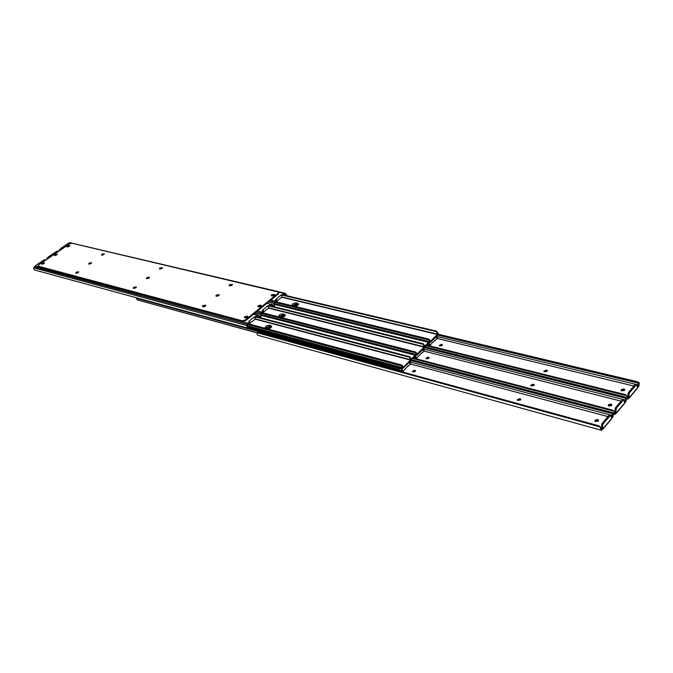 <?xml version="1.0" encoding="UTF-8"?>
<svg xmlns="http://www.w3.org/2000/svg" width="673" height="673" viewBox="0 0 673 673"><rect width="100%" height="100%" fill="white"/><g stroke="black" fill="none" stroke-linecap="round" stroke-linejoin="round"><path stroke-width="1.01" d="M531.3 385.923L534.042 385.511M544.499 371.765L547.157 371.378M621.457 390.878L624.393 390.407M595.193 421.55L598.289 421.012M608.485 406.029L611.505 405.525M426.674 358.81L428.861 358.347M440.024 345.956L442.144 345.527M517.789 400.41L520.608 399.964M413.029 371.942L415.291 371.437M621.6 389.482L623.871 388.918L624.746 389.625L624.275 390.542L621.12 390.407L621.6 389.482L621.356 390.794M624.653 390.079L621.734 390.332M627.665 397.768L629.062 397.348L628.389 397.179L627.959 394.378L628.961 394.63L629.28 397.894L627.968 398.433M633.882 386.041L437.223 338.46M439.797 345.905L439.225 345.459L441.438 344.315L442.422 344.862L439.797 345.905M544.566 371.782L543.826 371.193L546.182 370.041L547.401 370.747L544.566 371.782M628.052 399.106L626.555 395.665L426.202 345.695M294.909 305.206L295.237 306.198M638.534 386.706L637.457 387.412L637.306 386.42L638.357 385.494L638.534 386.706L638.921 386.05L638.736 384.83L638.357 385.494M628.961 394.63L629.499 392.645L636.734 384.443L635.219 384.468L628.498 392.393L627.959 394.378M442.338 345.299L439.503 345.787M547.309 371.193L546.35 370.857L544.078 371.563M626.857 397.255L627.749 397.836M627.505 397.474L627.026 395.825L625.579 394.698M438.3 334.288L636.919 381.616L639.19 382.685L638.921 386.05M438.022 335.061L636.111 382.457L637.895 382.996L638.736 384.83M636.734 384.443L637.516 387.816L629.39 397.432M637.272 388.371L637.516 387.816M626.555 395.665L625.284 394.597L426.741 345.182M625.747 394.782L426.69 345.232M438.308 334.229L636.919 381.616M636.641 382.659L437.98 335.12M608.661 404.599L610.958 404.027L611.833 404.751L611.336 405.71L608.173 405.567L608.661 404.599L608.4 405.954M611.74 405.213L608.804 405.457M614.626 413.214L616.056 412.742L615.391 412.566L614.929 409.756L615.938 410.017L616.283 413.289L614.929 413.861M621.078 401.133L423.998 351.104M426.455 358.759L425.891 358.314L428.137 357.136L429.113 357.691L426.455 358.759M531.376 385.949L530.652 385.36L533.041 384.165L534.244 384.88L531.376 385.949M615.029 414.543L613.473 411.094L412.717 358.549M281.718 316.251L282.08 317.32M624.494 401.571L625.579 400.62L625.764 401.831L626.151 401.175L625.957 399.947L625.579 400.62M615.938 410.017L616.476 408.006L623.905 399.602L622.365 399.619L615.475 407.745L614.929 409.756M429.038 358.129L426.169 358.642M534.169 385.335L533.209 384.981L530.896 385.722M613.784 412.709L614.701 413.272M614.449 412.911L613.961 411.245L612.371 410.05M614.844 413.331L615.046 414.551L613.507 414.147L614.903 414.501M625.764 401.831L624.679 402.547L624.519 401.545M425.025 346.898L624.115 396.7L626.42 397.777L626.151 401.175M424.764 347.689L623.299 397.55L625.099 398.105L625.957 399.947M623.905 399.602L624.712 402.976L616.392 412.835M624.477 403.531L624.712 402.976M613.473 411.094L612.304 410.025L413.264 358.036M612.666 410.194L413.205 358.086M425.025 346.839L624.115 396.7M623.829 397.76L424.73 347.748M595.403 420.095L597.725 419.515L598.591 420.246L598.087 421.248L594.898 421.096L595.403 420.095L595.125 421.491M598.516 420.709L595.555 420.953M601.267 429.046L602.739 428.524L602.066 428.339L601.578 425.513L602.587 425.79L602.966 429.071L601.578 429.66M607.963 416.595L410.488 364.009M268.275 327.507L268.628 328.66M412.835 371.883L412.28 371.437L414.551 370.234L415.519 370.798L412.835 371.883M517.89 400.443L517.167 399.846L519.59 398.618L520.784 399.35L517.89 400.443M257.38 332.815L256.977 333.909L257.961 335.305L601.67 430.367L601.326 429.088L601.544 430.325L601.132 430.215L600.072 426.909L257.38 332.815L258.466 332.521L598.827 425.79L600.072 426.909M611.362 417.1L612.48 416.107L612.682 417.327L612.867 415.434L612.48 416.107M602.587 425.79L603.134 423.754L610.764 415.132L609.191 415.148L602.125 423.477L601.578 425.513M415.443 371.235L412.557 371.774M520.717 399.796L519.766 399.442L517.419 400.216M600.383 428.541L601.326 429.088M601.065 428.735L600.577 427.052L599.264 425.916M612.682 417.327L611.589 418.042L611.42 417.05M415.99 355.428L411.455 359.752L612.27 412.507L613.33 413.239L613.069 416.671M411.22 360.577L610.175 413.012L611.984 413.584L612.867 415.434M610.764 415.132L611.597 418.513L603.075 428.617M611.37 419.069L611.597 418.513M599.256 425.984L258.104 332.479M411.489 359.719L610.991 412.162M610.705 413.23L411.186 360.635M261.326 305.668L258.222 306.728M258.398 305.534L257.952 306.434L260.914 306.165L261.36 305.256L258.398 305.534M232.353 284.755L229.434 285.781M229.602 284.654L229.148 285.512L231.941 285.209L232.395 284.359L229.602 284.654M219.154 295.094L216.21 296.154M216.395 294.993L215.924 295.884L218.733 295.582L219.196 294.69L216.395 294.993M91.494 263.126L89.029 264.127M89.215 263.093L88.693 263.909L91.048 263.555L91.57 262.739L89.215 263.093M104.214 254.209L101.774 255.185M101.943 254.167L101.438 254.966L103.793 254.613L104.298 253.814L101.943 254.167M69.689 245.981L67.376 246.932M67.544 245.956L67.022 246.73L69.269 246.368L69.782 245.595L67.544 245.956M44.393 263.219L42.037 264.211M42.231 263.193L41.684 264.009L43.93 263.639L44.485 262.823L42.231 263.193M57.138 254.529L54.799 255.504M54.984 254.503L54.454 255.303L56.7 254.932L57.23 254.142L54.984 254.503M274.618 294.841L271.539 295.868M271.707 294.707L271.269 295.582L274.222 295.312L274.66 294.438L271.707 294.707M149.431 277.629L146.748 278.672M146.941 277.57L146.436 278.429L148.994 278.092L149.49 277.234L146.941 277.57M162.403 268.073L159.745 269.082M159.913 268.014L159.434 268.838L161.983 268.502L162.462 267.677L159.913 268.014M78.564 272.195L76.074 273.221M76.276 272.161L75.738 273.002L78.102 272.641L78.64 271.799L76.276 272.161M205.719 305.626L202.75 306.72M202.943 305.525L202.464 306.451L205.273 306.139L205.761 305.222L202.943 305.525M247.782 316.689L244.652 317.791M244.837 316.562L244.375 317.505L247.353 317.219L247.815 316.285L244.837 316.562M136.24 287.354L133.532 288.423M133.734 287.295L133.22 288.179L135.786 287.834L136.299 286.95L133.734 287.295M69.555 243.92L72.011 243.231L278.731 292.116L278.193 293.201L245.393 319.969L242.288 320.794L38.311 266.188L38.681 264.935L69.555 243.92M37.991 265.961L38.58 266.786L242.541 321.492L245.637 320.668L278.42 293.891L278.731 292.116M284.469 294.017L285.621 294.286L284.553 293.941L282.004 295.615L281.348 294.757L281.962 295.598M285.621 294.286L286.765 294.883L284.94 293.184L281.735 294.9M271.867 295.977L274.466 295.077M276.578 300.015L274.853 301.899L274.407 305.794L273.591 305.609M231.226 285.621L230.704 285.798M273.776 295.607L272.876 295.935M281.348 294.757L275.871 299.249L276.569 299.443L274.845 301.016L273.861 303.313L274.407 305.794L273.583 305.592M275.938 301.016L276.696 301.26L276.048 300.915M284.881 293.176L69.689 242.633L68.553 243.222M60.612 248.724L59.51 249.607L59.073 251.054M229.703 285.865L232.126 285.058M159.989 269.133L162.126 268.334M102.002 255.21L103.978 254.461M67.637 246.941L69.563 246.125M276.696 301.26L281.718 297.289L281.583 295.455M286.765 294.883L286.605 295.666M286.033 294.639L286.025 295.531M271.278 304.835L272.422 305.121L271.337 304.785L268.746 306.484L268.09 305.618L268.704 306.467M272.422 305.121L273.6 305.71L271.749 304.028L268.468 305.769M258.55 306.838L261.174 305.904M263.219 310.968L261.452 312.895L261.015 316.815L260.165 316.604L261.015 316.806L260.956 315.242M218.102 295.952L217.429 296.179M260.527 306.425L259.534 306.795M268.09 305.618L262.504 310.194L263.059 310.682L260.788 313.063L260.644 316.36M262.596 311.961L263.345 312.213L262.706 311.868M57.239 251.105L58.534 251.424L57.239 251.105L56.078 251.702M48.019 257.279L46.9 258.18L46.462 259.635M48.069 257.12L56.153 251.618M216.496 296.238L218.927 295.405M147 278.715L149.204 277.915M89.265 264.153L91.259 263.387M55.068 255.513L57.012 254.68M263.345 312.213L268.477 308.167L268.325 306.324M273.6 305.71L273.406 306.543M272.851 305.475L272.826 306.4M257.835 315.864L258.987 316.159L257.877 315.83L255.244 317.563L254.579 316.689L255.193 317.547M258.987 316.159L260.182 316.739L258.306 315.065L254.949 316.84M244.98 317.9L247.639 316.933M249.607 322.123L247.799 324.1L247.294 326.472L402.521 368.627L402.084 367.895L247.294 325.951M204.727 306.476L203.919 306.753M247.016 317.454L245.939 317.866M254.579 316.689L248.884 321.349L249.431 321.854L247.79 323.2L246.764 325.547L247.37 328.037L34.903 270.075L247.37 328.037L247.294 326.472L246.983 327.6M248.993 323.116L249.742 323.377L249.103 323.023M44.603 259.702L45.882 260.03L44.603 259.702L43.409 260.316M35.223 265.97L33.726 267.862L34.02 269.562L34.903 270.075M203.036 306.804L205.501 305.937M133.792 288.473L136.013 287.64M76.318 273.246L78.337 272.464M42.298 264.22L44.275 263.362M249.742 323.377L254.974 319.246L254.823 317.395M260.182 316.739L259.955 317.639M259.416 316.512L259.374 317.479M285.125 315.696L283.72 315.326L279.371 316.865M271.598 326.985L270.218 326.607L265.793 328.197M298.391 304.617L296.978 304.263L292.688 305.744M247.412 326.885L400.687 368.123M411.245 358.978L415.191 355.226M424.823 346.048L429.181 341.901M247.504 327.549L399.282 368.88L402.067 368.501L401.428 370.613L402.008 371.858M425.025 346.814L429.458 342.599M281.911 297.012L437.669 334.187L437.046 332.992L437.627 332.63L438.199 333.488L437.845 335.28L430.291 342.481L274.348 303.817M298.551 304.246L296.616 303.632L292.309 305.517M437.669 334.187L430.013 341.733L429.837 339.857L428.651 339.032L427.792 339.562L274.786 302.152M274.735 302.312L428.398 339.907L429.332 340.53L429.332 341.934M294.227 306.139L292.099 305.214C292.435 303.649 293.874 302.884 296.389 302.926L298.534 303.851C298.189 305.416 296.759 306.181 294.227 306.139M437.046 332.992L436.407 331.663L282.921 295.287M437.627 332.63L436.634 331.166L283.383 294.9M275.215 301.605L428.651 339.032M283.022 295.195L436.407 331.663M428.365 339.899L427.792 339.562M275.173 301.639L428.23 338.982M292.747 305.769L296.843 304.331L298.332 304.701M437.341 335.76L436.962 338.292L436.718 336.584M436.853 336.618L436.701 339.116L432.032 342.944L430.274 345.266L429.164 343.651L429.551 345.88M435.195 340.496L434.733 340.378L435.195 340.496M430.089 345.257L429.189 345.527L428.642 343.373M297.836 305.214L293.478 305.954M436.802 338.788L436.962 338.292M268.678 307.839L424.369 346.864L423.729 345.661L424.318 345.291L424.907 346.149L424.554 347.958L416.831 355.319L260.956 314.779M285.268 315.326L283.358 314.695L278.992 316.638M424.369 346.864L416.553 354.562L416.36 352.677L415.165 351.844L414.29 352.383L261.385 313.13M261.343 313.29L414.938 352.736L415.847 353.359L415.855 354.78M280.893 317.269L278.782 316.327C279.118 314.72 280.565 313.938 283.123 313.988L285.243 314.93C284.906 316.537 283.451 317.32 280.893 317.269M423.729 345.661L423.09 344.315L269.696 306.131M424.318 345.291L423.325 343.802L270.167 305.744M261.847 312.575L415.165 351.844M269.797 306.047L423.09 344.315M414.862 352.719L414.29 352.383M261.805 312.609L414.736 351.786M255.202 318.876L410.782 359.803L410.126 358.608L410.732 358.221L411.329 359.079L410.976 360.905L402.521 368.627M271.732 326.615L269.839 325.968L265.423 327.97M410.782 359.803L402.791 367.668L402.597 365.767L401.386 364.934L400.494 365.481L247.731 324.31M247.689 324.47L401.184 365.851L402.067 366.465L402.084 367.895M267.299 328.617L265.212 327.658C265.549 326.01 267.013 325.21 269.604 325.261L271.699 326.22C271.362 327.877 269.89 328.676 267.299 328.617M410.126 358.608L409.478 357.245L256.22 317.185M410.732 358.221L409.731 356.715L256.707 316.79M248.219 323.747L401.386 364.934M256.32 317.101L409.478 357.245M401.074 365.826L400.494 365.481M248.169 323.789L400.957 364.875M279.43 316.882L283.594 315.393L285.066 315.78M424.074 348.412L423.696 350.97L423.443 349.245M423.578 349.279L423.435 351.802L421.382 353.123L416.865 358.078L415.729 356.463L416.065 358.768M421.895 353.207L421.441 353.089L421.895 353.207M416.68 358.07L415.763 358.356L415.191 356.194M284.586 316.293L280.136 317.076M423.536 351.449L423.696 350.97M265.852 328.222L270.083 326.674L271.539 327.07M410.522 361.334L410.151 363.916L409.882 362.175M410.025 362.217L409.882 364.758L407.779 366.12L403.177 371.176L402 369.561L402.647 371.075L402.294 371.925M408.309 366.188L407.863 366.07L408.309 366.188M136.173 297.71L401.428 370.613M257.347 332.849L137.284 299.88L136.341 298.189M271.084 327.583L266.55 328.416M409.983 364.379L410.151 363.916M137.284 299.88L257.254 332.942M638.669 385.04L636.969 384.628M635.447 384.266L437.408 336.626M629.062 397.348L629.154 397.987M441.85 344.416L442.035 345.19M441.631 345.089L441.438 344.315M546.661 370.158L546.821 370.974M546.35 370.857L546.182 370.041M621.448 390.66L621.314 389.81M626.588 398.685L627.556 398.929M626.588 398.752L628.044 399.114L626.588 398.752M437.963 335.146L637.895 382.996M628.498 392.393L629.499 392.645M636.221 384.704L635.219 384.468M638.812 384.098L639.19 382.685M636.111 382.457L636.355 381.557M625.898 400.157L624.073 399.695M622.727 399.358L424.158 349.228M616.056 412.742L616.165 413.382M428.541 357.245L428.743 358.011M428.339 357.91L428.137 357.136M533.512 384.283L533.681 385.107M533.209 384.981L533.041 384.165M608.51 405.794L608.367 404.944M613.507 414.114L614.508 414.383M424.713 347.764L625.099 398.105M615.475 407.745L616.476 408.006M623.366 399.871L622.365 399.619M626.033 399.215L626.42 397.777M623.299 397.55L623.551 396.633M612.8 415.645L410.631 362.108M602.739 428.524L602.848 429.164M414.955 370.343L415.165 371.117M414.753 371.008L414.551 370.234M520.061 398.744L520.237 399.569M519.766 399.442L519.59 398.618M595.26 421.298L595.109 420.44M257.961 335.305L601.132 430.215M411.178 360.644L611.984 413.584M602.125 423.477L603.134 423.754M610.201 415.418L609.191 415.148M612.943 414.694L613.33 413.239M610.175 413.012L610.428 412.086M38.58 266.786L38.311 266.188M242.541 321.492L242.288 320.794M245.637 320.668L245.393 319.969M278.42 293.891L278.193 293.201M276.662 300.419L276.426 299.721M274.054 305.34L274.357 304.23M282.769 295.405L282.542 294.715M272.456 295.371L272.658 295.977M273.861 303.313L268.502 302M59.619 250.684L59.148 250.566M274.205 302.068L269.747 300.974M60.797 249.876L59.535 249.574M274.845 301.016L270.882 300.049M61.866 249.153L60.503 248.817M284.107 293.428L278.748 292.166M70.976 243.298L69.235 242.886M68.915 243.029L60.663 248.64M263.294 311.38L263.059 310.682M269.52 306.274L269.284 305.576M259.004 306.863L258.861 306.442M259.155 306.198L259.374 306.829M260.443 314.325L255.092 312.945M47.001 259.273L46.538 259.147M260.788 313.063L256.346 311.927M48.178 258.466L46.925 258.146M261.444 312.003L257.49 310.993M49.255 257.734L47.901 257.389M270.874 304.272L266.912 303.296M58.122 251.702L56.759 251.366M56.439 251.509L48.061 257.204M249.675 322.552L249.431 321.854M256.018 317.353L255.774 316.655M43.779 260.115L35.24 265.869M245.46 317.934L245.309 317.479M245.611 317.235L245.838 317.883M246.764 325.547L33.726 267.862M247.117 324.277L34.113 266.853M247.79 323.2L35.097 266.096M257.397 315.317L253.443 314.291M45.453 260.325L44.098 259.971M258.281 315.065L253.898 313.921L258.306 315.065M284.948 315.637L284.746 315.048M271.438 326.935L271.236 326.346M298.198 304.558L298.004 303.969M399.064 368.106L399.282 368.88M283.72 315.326L283.526 314.737M270.218 326.607L270.016 326.018M296.978 304.263L296.785 303.666M429.332 340.53L429.837 339.857M296.389 302.926L296.616 303.632M297.693 303.237L297.92 303.944M429.357 341.648L274.391 303.565M437.643 334.515L281.743 297.264M436.138 331.478L436.634 331.166M427.548 344.408L428.608 344.677M297.071 305.029L296.843 304.331M427.464 344.492L428.743 344.812M415.847 353.359L416.36 352.677M283.123 313.988L283.358 314.695M284.427 314.316L284.662 315.023M415.872 354.486L260.998 314.527M424.343 347.192L268.535 308.108M422.812 344.122L423.325 343.802M402.067 366.465L402.597 365.767M269.604 325.261L269.839 325.968M270.899 325.606L271.143 326.312M402.101 367.601L247.353 325.698M410.757 360.139L255.075 319.145M409.201 357.043L409.731 356.715M414.105 357.228L415.165 357.506M283.821 316.1L283.594 315.393M414.021 357.304L415.3 357.641M402.984 371.168L402.042 371.462M270.319 327.381L270.083 326.674M136.493 298.307L401.562 370.747M625.865 394.79L625.444 394.647M628.069 399.114L627.884 397.903M629.297 397.869L637.398 388.271M612.733 410.16L612.304 410.025M616.3 413.272L624.594 403.438M601.696 430.367L601.477 429.147M602.983 429.054L611.488 418.968M276.796 300.141L276.569 299.443M69.689 242.633L284.94 293.184M60.663 248.556L68.621 243.146M263.437 311.094L263.193 310.396M249.818 322.258L249.574 321.551M35.274 265.81L43.484 260.232M274.382 304.381L429.769 342.675M437.021 338.729L437.551 338.031M260.973 315.326L416.293 355.512M423.771 351.407L424.301 350.692M410.227 364.345L410.774 363.613"/></g></svg>
